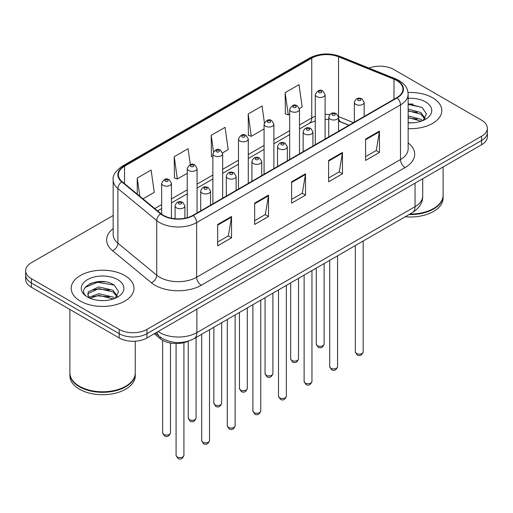 <?xml version="1.0" encoding="UTF-8"?>
<svg xmlns="http://www.w3.org/2000/svg" width="513" height="513" viewBox="0 0 513 513"><rect width="100%" height="100%" fill="white"/><g stroke="black" fill="none" stroke-linecap="round" stroke-linejoin="round"><path stroke-width="0.77" d="M348.891 125.294L339.131 121.35A26.15 15.095 0 0 0 338.548 121.119M188.643 341.017A19.609 11.324 180 0 1 160.248 338.708L154.233 333.751M432.613 97.778A31.376 18.115 0 0 0 408.034 92.52A31.376 18.115 0 0 1 432.613 97.778A31.376 18.115 0 0 1 441.802 110.584A31.376 18.115 0 0 0 432.613 97.778M124.762 275.507A31.376 18.115 0 0 0 90.57 271.582A31.376 18.115 0 0 0 71.198 288.319A31.376 18.115 0 0 0 80.387 301.125A31.376 18.115 0 0 0 114.585 305.055A31.376 18.115 0 0 0 133.957 288.319A31.376 18.115 0 0 0 124.762 275.507A31.376 18.115 0 0 0 90.57 271.582A31.376 18.115 0 0 0 71.198 288.319A31.376 18.115 0 0 0 80.387 301.125A31.376 18.115 0 0 0 114.585 305.055A31.376 18.115 0 0 0 133.957 288.319A31.376 18.115 0 0 0 124.762 275.507M396.786 80.56A20.918 12.075 180 0 1 402.917 89.102A20.918 12.075 180 0 1 396.786 97.643L192.946 215.332A20.918 12.075 180 0 1 161.018 213.716L122.184 181.698A20.918 12.075 180 0 1 118.4 174.766A20.918 12.075 180 0 1 124.524 166.231L311.744 58.142A20.918 12.075 180 0 1 338.535 56.789L393.997 79.207A20.918 12.075 180 0 1 396.786 80.56M397.158 80.349A21.443 12.376 0 0 0 394.292 78.964L338.83 56.539A21.443 12.376 0 0 0 311.372 57.931L124.159 166.013A21.443 12.376 0 0 0 121.754 181.871L160.588 213.889A21.443 12.376 0 0 0 193.311 215.543L397.158 97.855A21.443 12.376 0 0 0 397.158 80.349M113.168 215.486L31.396 262.701A19.609 11.324 0 0 0 25.65 270.704L25.65 279.245A19.609 11.324 0 0 0 31.396 287.248L119.215 337.958L119.215 333.687A19.609 11.324 0 0 0 146.949 333.687L481.604 140.472A19.609 11.324 0 0 0 487.35 132.469A19.609 11.324 0 0 1 481.604 140.472L146.949 333.687A19.609 11.324 0 0 1 119.215 333.687L31.396 282.984L119.215 333.687L119.215 329.417A19.609 11.324 0 0 0 146.949 329.417L481.604 136.202A19.609 11.324 0 0 0 487.35 128.199A19.609 11.324 0 0 0 481.604 120.189L393.785 69.486A19.609 11.324 0 0 0 368.988 68.094M25.65 274.974A19.609 11.324 0 0 0 31.396 282.984A19.609 11.324 0 0 1 25.65 274.974M217.672 224.482L217.672 245.836L231.543 237.827L231.543 216.48L217.672 224.482M217.672 242.046L228.356 235.877L231.485 217.185A5.233 3.02 -120 0 0 231.543 216.48M228.259 235.935L231.543 237.827M254.653 203.135L254.653 224.482L268.517 216.48L268.517 195.126L254.653 203.135M254.653 220.693L265.33 214.53L268.459 195.838A5.233 3.02 -120 0 0 268.517 195.126M265.24 214.581L268.517 216.48M365.589 139.087L365.589 160.434L379.453 152.432L379.453 131.078L365.589 139.087M365.589 156.651L376.266 150.482L379.396 131.79A5.233 3.02 -120 0 0 379.453 131.078M376.17 150.533L379.453 152.432M328.609 160.434L328.609 181.788L342.472 173.779L342.472 152.432L328.609 160.434M328.609 177.998L339.285 171.829L342.421 153.137A5.233 3.02 -120 0 0 342.472 152.432M339.196 171.887L342.472 173.779M291.628 181.788L291.628 203.135L305.498 195.126L305.498 173.779L291.628 181.788M291.628 199.345L302.311 193.183L305.44 174.491A5.233 3.02 -120 0 0 305.498 173.779M302.215 193.234L305.498 195.126M408.143 128.654A31.376 18.115 0 0 0 441.802 110.584A31.376 18.115 0 0 1 408.143 128.654M25.65 270.704A19.609 11.324 0 0 0 31.396 278.713L119.215 329.417M142.986 198.852L154.24 192.349L151.111 170.04L137.247 178.049L137.247 194.113M264.387 122.684L262.047 105.992L248.183 114.001L248.401 135.22M299.393 108.551L302.157 106.954L299.028 84.645L285.157 92.654L285.382 113.873M190.323 164.622L188.091 148.693L174.221 156.702L174.446 177.921M222.571 152.9L228.202 149.649L225.066 127.346L211.202 135.349L211.427 156.568M212.863 157.106L211.202 156.484M211.202 135.349L213.491 151.656M248.183 114.001L251.312 136.311L264.08 128.936M251.312 136.311L248.183 135.137M285.157 92.654L288.287 114.957L289.685 114.155M288.287 114.957L285.157 113.79M174.221 156.702L177.351 179.005L187.258 173.291M177.351 179.005L174.221 177.838M137.247 178.049L139.792 196.216M105.191 281.836A26.15 15.095 0 0 0 89.89 283.657M413.036 104.107A26.15 15.095 0 0 0 408.143 104.088M119.215 337.958A19.609 11.324 0 0 0 146.949 337.958L481.604 144.743A19.609 11.324 0 0 0 487.35 136.74L487.35 128.199M409.9 214.049A32.685 18.872 0 0 0 433.536 208.528A32.685 18.872 0 0 0 443.11 195.184L443.11 166.969M409.765 214.126A32.357 18.68 0 0 0 433.305 208.656A32.357 18.68 0 0 0 433.421 208.592M409.002 214.569A32.685 18.872 0 0 0 443.11 195.716A32.685 18.872 0 0 0 443.104 195.447M405.225 216.749A32.685 18.872 0 0 0 443.11 198.121L443.11 195.716M408.143 122.658L411.836 122.863M408.143 115.88L420.872 119.298L422.603 120.683M408.143 117.573L421.186 121.209M408.143 109.102L420.872 112.52L425.117 118.381M408.143 110.795L420.872 114.213L424.783 118.824M408.143 122.819A21.315 12.306 0 0 0 425.495 119.285A21.315 12.306 0 0 0 425.495 101.882A21.315 12.306 0 0 0 408.143 98.349M423.103 120.478L426.444 113.918L422.218 107.557L408.143 103.741M408.143 104.402L421.93 107.358M408.143 111.18L417.21 112.347M408.143 117.958L417.21 119.125M125.576 386.327A32.357 18.68 0 0 1 125.461 386.392A32.357 18.68 0 0 1 79.695 386.392L79.464 386.257A32.685 18.872 0 0 0 125.691 386.257A32.685 18.872 0 0 0 135.259 372.913L135.259 341.203M69.896 373.182A32.685 18.872 0 0 0 69.89 373.451A32.685 18.872 0 0 0 79.464 386.796A32.685 18.872 0 0 0 115.085 390.88A32.685 18.872 0 0 0 135.259 373.451A32.685 18.872 0 0 0 135.259 373.182M69.89 373.451L69.89 375.849A32.685 18.872 0 0 0 79.464 389.194A32.685 18.872 0 0 0 115.085 393.285A32.685 18.872 0 0 0 135.259 375.849L135.259 373.451M99.009 300.451L103.992 300.599M89.236 297.322L98.752 293.692L113.027 297.027L114.758 298.419M90.108 298.239L98.752 295.385L113.341 298.938M89.384 297.982L87.858 294.404A14.774 8.529 0 0 0 90.243 298.354M87.858 294.404L88.307 291.814L98.752 286.914L113.027 290.249L117.272 296.116M87.896 294.609L88.307 293.513L98.752 288.607L113.027 291.948L116.938 296.559M115.258 298.207L118.599 291.653L114.373 285.286C99.419 274.538 72.846 288.704 88.191 297.386L88.262 297.437M117.65 279.617A21.315 12.306 0 0 0 87.505 279.617A21.315 12.306 0 0 0 87.505 297.021A21.315 12.306 0 0 0 117.65 297.021A21.315 12.306 0 0 0 117.65 279.617M69.89 309.48L69.89 372.913A32.685 18.872 0 0 0 79.464 386.257L79.695 386.392M85.075 287.427L97.592 282.291L114.085 285.093M92.891 289.922L97.592 289.069L109.365 290.076M92.891 296.7L97.592 295.847L109.365 296.854M89.147 297.219L89.512 297.046M160.248 337.06L160.248 338.708M408.143 142.896A32.685 18.872 180 0 1 405.11 167.559L201.263 285.247A6.534 3.777 60 0 1 196.639 277.244L400.486 159.556A26.15 15.095 0 0 0 408.143 148.879L408.143 94.225A26.15 15.095 180 0 1 400.486 104.902A6.534 3.777 -120 0 0 397.158 97.855M201.263 285.247A32.685 18.872 180 0 1 155.041 285.247A32.685 18.872 180 0 1 151.38 282.727L112.546 250.71A32.685 18.872 180 0 1 113.168 228.561M159.665 277.244A26.15 15.095 0 0 0 196.639 277.244L196.639 222.591A26.15 15.095 180 0 1 156.734 220.571L117.9 188.553A26.15 15.095 180 0 1 113.168 179.896L113.168 234.55A26.15 15.095 0 0 0 117.9 243.207L156.734 275.224A26.15 15.095 0 0 0 159.665 277.244M408.143 94.225C407.72 89.73 407.303 85.992 399.133 80.56L395.696 78.893A6.534 3.059 112 0 0 394.292 78.964M395.696 78.893L340.234 56.468C329.404 52.64 319.124 53.192 309.397 58.136A6.534 3.777 60 0 1 311.372 57.931M124.159 166.013A6.534 3.777 -120 0 0 122.184 166.225C115.399 171.105 112.392 175.658 113.168 179.896M121.754 181.871A6.534 4.373 129.5 0 0 117.9 188.553L117.9 243.207A6.534 4.373 -50.5 0 1 112.546 250.71M340.234 56.468A6.534 3.059 112 0 0 338.83 56.539M160.588 213.889A6.534 4.373 129.5 0 0 156.734 220.571L156.734 275.224A6.534 4.373 -50.5 0 1 151.38 282.727M193.311 215.543A6.534 3.777 60 0 1 196.639 222.591L400.486 104.902L400.486 159.556A6.534 3.777 60 0 0 405.11 167.559M146.949 329.417L146.949 337.958M481.604 136.202L481.604 144.743M31.396 278.713L31.396 287.248M124.524 166.231L124.524 183.628M393.997 79.207L393.997 99.253M338.535 56.789L338.535 116.566A20.918 12.075 0 0 0 338.497 116.554M353.515 122.626L338.535 116.566A11.767 5.508 -68 0 0 338.535 116.861M329.788 114.527A20.918 12.075 0 0 0 325.101 114.412M315.29 116.278A20.918 12.075 0 0 0 311.744 117.919L299.489 124.992M311.744 58.142L311.744 117.919A11.767 6.791 60 0 1 309.307 123.306L299.489 128.975M289.685 130.655L273.884 139.78M264.08 145.442L248.273 154.56M238.468 160.223L222.668 169.348M212.863 175.01L197.063 184.129M187.258 189.791L171.451 198.916M161.646 204.578L154.759 208.554M349.032 125.21L340.869 121.908A11.767 5.508 -68 0 1 338.548 117.214M291.628 182.461L305.44 174.491M328.609 161.114L342.421 153.137M365.589 139.76L379.396 131.79M254.653 203.808L268.459 195.838M217.672 225.162L231.485 217.185M158.139 331.494A26.15 15.095 0 0 0 159.896 332.616A26.15 15.095 0 0 0 196.87 332.616L415.043 206.656A26.15 15.095 0 0 0 422.706 195.985C422.892 202.468 419.442 208.021 412.337 212.645L194.164 338.606A13.075 7.548 60 0 0 196.87 332.616L196.87 309.134M415.043 183.173L415.043 206.656A13.075 7.548 60 0 1 412.337 212.645M157.081 332.11A13.075 8.747 129.5 0 0 159.357 336.361L155.388 333.084M363.178 351.86C361.883 355.387 359.876 356.42 357.157 354.958L355.329 351.86A3.924 2.264 0 0 0 356.477 353.463A3.924 2.264 0 0 0 360.754 353.951A3.924 2.264 0 0 0 363.178 351.86L363.178 241.027M355.785 104.395A4.906 2.828 180 0 1 354.348 102.388C355.605 98.368 358.17 97.201 362.043 98.894L364.159 102.388A4.906 2.828 180 0 1 361.133 105.005A4.906 2.828 180 0 1 355.785 104.395M360.408 99.054A1.635 0.943 0 0 0 358.1 99.054A1.635 0.943 0 0 0 358.1 100.388A1.635 0.943 0 0 0 360.408 100.388A1.635 0.943 0 0 0 360.408 99.054M317.419 345.698A3.924 2.264 0 0 0 321.696 346.185A3.924 2.264 0 0 0 324.12 344.095C322.824 347.622 320.817 348.654 318.098 347.192L316.271 344.095A3.924 2.264 0 0 0 317.419 345.698M325.101 139.029L325.101 94.623A4.906 2.828 180 0 1 322.074 97.239A4.906 2.828 180 0 1 316.726 96.63A4.906 2.828 180 0 1 315.29 94.623L315.29 144.692M319.041 92.622A1.635 0.943 0 0 0 321.35 92.622A1.635 0.943 0 0 0 321.35 91.288A1.635 0.943 0 0 0 319.041 91.288A1.635 0.943 0 0 0 319.041 92.622M337.567 366.648C336.278 370.174 334.271 371.207 331.552 369.745L329.724 366.648A3.924 2.264 0 0 0 330.872 368.244A3.924 2.264 0 0 0 335.149 368.738A3.924 2.264 0 0 0 337.567 366.648L337.567 255.807M330.18 119.176A4.906 2.828 180 0 1 328.743 117.176C329.994 113.155 332.559 111.988 336.438 113.681L338.548 117.176A4.906 2.828 180 0 1 335.521 119.792A4.906 2.828 180 0 1 330.18 119.176M334.803 113.841A1.635 0.943 0 0 0 332.488 113.841A1.635 0.943 0 0 0 332.488 115.175A1.635 0.943 0 0 0 334.803 115.175A1.635 0.943 0 0 0 334.803 113.841M311.962 381.428C310.666 384.955 308.666 385.988 305.94 384.526L304.119 381.428A3.924 2.264 0 0 0 305.267 383.031A3.924 2.264 0 0 0 309.538 383.525A3.924 2.264 0 0 0 311.962 381.428L311.962 270.595M304.575 133.964A4.906 2.828 180 0 1 303.138 131.963C304.389 127.936 306.954 126.769 310.827 128.462L312.943 131.963A4.906 2.828 180 0 1 309.916 134.573A4.906 2.828 180 0 1 304.575 133.964M309.192 128.622A1.635 0.943 0 0 0 306.883 128.622A1.635 0.943 0 0 0 306.883 129.956A1.635 0.943 0 0 0 309.192 129.956A1.635 0.943 0 0 0 309.192 128.622M286.35 396.216C285.061 399.742 283.054 400.775 280.335 399.313L278.508 396.216A3.924 2.264 0 0 0 279.656 397.819A3.924 2.264 0 0 0 283.933 398.306A3.924 2.264 0 0 0 286.35 396.216L286.35 285.375M278.963 148.744A4.906 2.828 180 0 1 277.527 146.744C278.783 142.723 281.348 141.556 285.222 143.249L287.331 146.744A4.906 2.828 180 0 1 284.305 149.36A4.906 2.828 180 0 1 278.963 148.744M283.586 143.409A1.635 0.943 0 0 0 281.278 143.409A1.635 0.943 0 0 0 281.278 144.743A1.635 0.943 0 0 0 283.586 144.743A1.635 0.943 0 0 0 283.586 143.409M260.745 410.996C259.456 414.53 257.449 415.562 254.73 414.094L252.903 410.996A3.924 2.264 0 0 0 254.05 412.599A3.924 2.264 0 0 0 258.328 413.093A3.924 2.264 0 0 0 260.745 410.996L260.745 300.163M253.358 163.532A4.906 2.828 180 0 1 251.921 161.531C253.172 157.504 255.737 156.343 259.616 158.03L261.726 161.531A4.906 2.828 180 0 1 258.699 164.147A4.906 2.828 180 0 1 253.358 163.532M257.981 158.19A1.635 0.943 0 0 0 255.666 158.19A1.635 0.943 0 0 0 255.666 159.53A1.635 0.943 0 0 0 257.981 159.53A1.635 0.943 0 0 0 257.981 158.19M291.814 360.479A3.924 2.264 0 0 0 296.091 360.972A3.924 2.264 0 0 0 298.508 358.882C297.219 362.409 295.212 363.441 292.493 361.979L290.666 358.882A3.924 2.264 0 0 0 291.814 360.479M299.489 153.817L299.489 109.41A4.906 2.828 180 0 1 296.463 112.026A4.906 2.828 180 0 1 291.121 111.411A4.906 2.828 180 0 1 289.685 109.41L289.685 159.479M293.43 107.409A1.635 0.943 0 0 0 295.744 107.409A1.635 0.943 0 0 0 295.744 106.076A1.635 0.943 0 0 0 293.43 106.076A1.635 0.943 0 0 0 293.43 107.409M266.209 375.266A3.924 2.264 0 0 0 270.479 375.76A3.924 2.264 0 0 0 272.903 373.663C271.608 377.19 269.607 378.222 266.882 376.76L265.061 373.663A3.924 2.264 0 0 0 266.209 375.266M273.884 168.597L273.884 124.197A4.906 2.828 180 0 1 270.858 126.807A4.906 2.828 180 0 1 265.516 126.198A4.906 2.828 180 0 1 264.08 124.197L264.08 174.26M267.824 122.19A1.635 0.943 0 0 0 270.133 122.19A1.635 0.943 0 0 0 270.133 120.856A1.635 0.943 0 0 0 267.824 120.856A1.635 0.943 0 0 0 267.824 122.19M240.597 390.053A3.924 2.264 0 0 0 244.874 390.54A3.924 2.264 0 0 0 247.292 388.45C246.003 391.977 243.996 393.009 241.277 391.547L239.449 388.45A3.924 2.264 0 0 0 240.597 390.053M248.273 183.385L248.273 138.978A4.906 2.828 180 0 1 245.246 141.594A4.906 2.828 180 0 1 239.904 140.979A4.906 2.828 180 0 1 238.468 138.978L238.468 189.047M242.219 136.977A1.635 0.943 0 0 0 244.528 136.977A1.635 0.943 0 0 0 244.528 135.644A1.635 0.943 0 0 0 242.219 135.644A1.635 0.943 0 0 0 242.219 136.977M235.14 425.784C233.845 429.31 231.838 430.343 229.119 428.881L227.291 425.784A3.924 2.264 0 0 0 228.445 427.387A3.924 2.264 0 0 0 232.716 427.874A3.924 2.264 0 0 0 235.14 425.784L235.14 314.95M227.746 178.312A4.906 2.828 180 0 1 226.316 176.312C227.567 172.291 230.132 171.124 234.005 172.817L236.121 176.312A4.906 2.828 180 0 1 233.094 178.928A4.906 2.828 180 0 1 227.746 178.312M232.37 172.977A1.635 0.943 0 0 0 230.061 172.977A1.635 0.943 0 0 0 230.061 174.311A1.635 0.943 0 0 0 232.37 174.311A1.635 0.943 0 0 0 232.37 172.977M209.528 440.571C208.24 444.098 206.232 445.13 203.514 443.668L201.686 440.571A3.924 2.264 0 0 0 202.834 442.168A3.924 2.264 0 0 0 207.111 442.661A3.924 2.264 0 0 0 209.528 440.571L209.528 329.731M202.141 193.1A4.906 2.828 180 0 1 200.705 191.099C201.962 187.078 204.52 185.911 208.4 187.598L210.51 191.099A4.906 2.828 180 0 1 207.483 193.715A4.906 2.828 180 0 1 202.141 193.1M206.765 187.764A1.635 0.943 0 0 0 204.45 187.764A1.635 0.943 0 0 0 204.45 189.098A1.635 0.943 0 0 0 206.765 189.098A1.635 0.943 0 0 0 206.765 187.764M183.923 455.352C182.634 458.879 180.627 459.911 177.902 458.449L176.081 455.352A3.924 2.264 0 0 0 177.229 456.955A3.924 2.264 0 0 0 181.499 457.442A3.924 2.264 0 0 0 183.923 455.352L183.923 342.646M176.536 207.887A4.906 2.828 180 0 1 175.1 205.88C176.35 201.859 178.915 200.692 182.788 202.385L184.904 205.88A4.906 2.828 180 0 1 181.878 208.496A4.906 2.828 180 0 1 176.536 207.887M181.16 202.545A1.635 0.943 0 0 0 178.845 202.545A1.635 0.943 0 0 0 178.845 203.879A1.635 0.943 0 0 0 181.16 203.879A1.635 0.943 0 0 0 181.16 202.545M214.992 404.834A3.924 2.264 0 0 0 219.269 405.328A3.924 2.264 0 0 0 221.687 403.231C220.398 406.758 218.391 407.797 215.672 406.328L213.844 403.231A3.924 2.264 0 0 0 214.992 404.834M222.668 198.165L222.668 153.765A4.906 2.828 180 0 1 219.641 156.375A4.906 2.828 180 0 1 214.299 155.766A4.906 2.828 180 0 1 212.863 153.765L212.863 203.828M216.608 151.765A1.635 0.943 0 0 0 218.923 151.765A1.635 0.943 0 0 0 218.923 150.424A1.635 0.943 0 0 0 216.608 150.424A1.635 0.943 0 0 0 216.608 151.765M189.387 419.621A3.924 2.264 0 0 0 193.657 420.109A3.924 2.264 0 0 0 196.081 418.018C194.786 421.545 192.779 422.577 190.06 421.115L188.233 418.018A3.924 2.264 0 0 0 189.387 419.621M197.063 212.953L197.063 168.546A4.906 2.828 180 0 1 194.036 171.162A4.906 2.828 180 0 1 188.688 170.547A4.906 2.828 180 0 1 187.258 168.546L187.258 217.666M191.003 166.545A1.635 0.943 0 0 0 193.311 166.545A1.635 0.943 0 0 0 193.311 165.212A1.635 0.943 0 0 0 191.003 165.212A1.635 0.943 0 0 0 191.003 166.545M163.775 434.402A3.924 2.264 0 0 0 168.052 434.896A3.924 2.264 0 0 0 170.47 432.805C169.181 436.332 167.174 437.365 164.455 435.903L162.627 432.805A3.924 2.264 0 0 0 163.775 434.402M171.451 218.23L171.451 183.333A4.906 2.828 180 0 1 168.424 185.95A4.906 2.828 180 0 1 163.083 185.334A4.906 2.828 180 0 1 161.646 183.333L161.646 214.21M165.398 181.333A1.635 0.943 0 0 0 167.706 181.333A1.635 0.943 0 0 0 167.706 179.999A1.635 0.943 0 0 0 165.398 179.999A1.635 0.943 0 0 0 165.398 181.333M309.397 58.136L122.184 166.225M340.869 121.908L338.548 121.087M328.743 119.407L325.101 119.382M315.29 120.856L309.307 123.306M289.685 134.637L273.884 143.755M264.08 149.418L248.273 158.543M238.468 164.205L222.668 173.323M212.863 178.986L197.063 188.111M187.258 193.773L171.451 202.898M161.646 208.554L157.594 210.894M194.164 338.606C183.641 343.89 173.125 343.89 162.602 338.606L159.357 336.361M422.706 195.985L422.706 178.748M355.329 351.86L355.329 245.554M354.348 122.139L354.348 102.388M364.159 116.483L364.159 102.388M324.12 344.095L324.12 263.573M325.101 94.623L322.985 91.128C320.144 89.076 317.579 90.243 315.29 94.623M316.271 344.095L316.271 268.107M329.724 366.648L329.724 260.341M328.743 136.926L328.743 117.176M338.548 131.264L338.548 117.176M304.119 381.428L304.119 275.122M303.138 151.707L303.138 131.963M312.943 146.051L312.943 131.963M278.508 396.216L278.508 289.909M277.527 166.494L277.527 146.744M287.331 160.832L287.331 146.744M252.903 410.996L252.903 304.69M251.921 181.281L251.921 161.531M261.726 175.619L261.726 161.531M298.508 358.882L298.508 278.36M299.489 109.41L297.38 105.915C294.533 103.857 291.968 105.024 289.685 109.41M290.666 358.882L290.666 282.887M272.903 373.663L272.903 293.147M273.884 124.197L271.768 120.696C268.927 118.644 266.362 119.811 264.08 124.197M265.061 373.663L265.061 297.675M247.292 388.45L247.292 307.928M248.273 138.978L246.163 135.483C243.316 133.425 240.757 134.592 238.468 138.978M239.449 388.45L239.449 312.455M227.291 425.784L227.291 319.477M226.316 196.062L226.316 176.312M236.121 190.4L236.121 176.312M201.686 440.571L201.686 334.258M200.705 210.849L200.705 191.099M210.51 205.187L210.51 191.099M176.081 455.352L176.081 343.537M175.1 218.737L175.1 205.88M184.904 218.217L184.904 205.88M221.687 403.231L221.687 322.715M222.668 153.765L220.558 150.264C217.711 148.212 215.146 149.379 212.863 153.765M213.844 403.231L213.844 327.243M196.081 418.018L196.081 337.496M197.063 168.546L194.946 165.051C192.106 162.999 189.541 164.16 187.258 168.546M188.233 418.018L188.233 341.203M170.47 432.805L170.47 343.024M171.451 183.333L169.341 179.832C166.494 177.78 163.929 178.947 161.646 183.333M162.627 432.805L162.627 340.324"/></g></svg>
